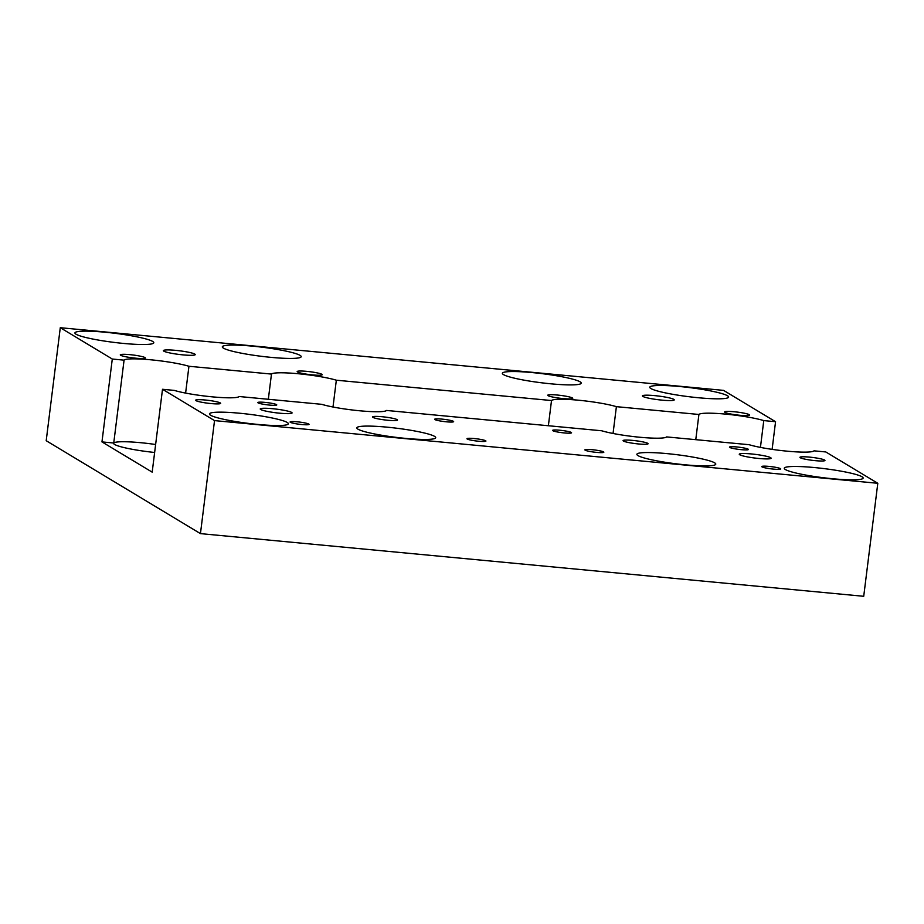 <?xml version="1.0" encoding="UTF-8"?>
<svg xmlns="http://www.w3.org/2000/svg" width="924" height="924" viewBox="0 0 924 924"><rect width="100%" height="100%" fill="white"/><g stroke="black" fill="none" stroke-linecap="round" stroke-linejoin="round"><path stroke-width="1.39" d="M301.813 424.532A9.552 1.097 7.1 0 0 309.055 424.359A9.552 1.097 7.1 0 0 297.332 421.829A9.552 1.097 7.1 0 0 290.09 422.002A9.552 1.097 7.1 0 0 301.813 424.532M478.69 441.245A9.552 1.097 7.1 0 0 485.92 441.071A9.552 1.097 7.1 0 0 474.197 438.542A9.552 1.097 7.1 0 0 466.966 438.715A9.552 1.097 7.1 0 0 478.69 441.245M446.396 421.806A9.552 1.097 7.1 0 0 453.638 421.633A9.552 1.097 7.1 0 0 441.915 419.103A9.552 1.097 7.1 0 0 434.673 419.265A9.552 1.097 7.1 0 0 446.396 421.806M269.531 405.082A9.552 1.097 7.1 0 0 276.761 404.92A9.552 1.097 7.1 0 0 265.038 402.39A9.552 1.097 7.1 0 0 257.808 402.552A9.552 1.097 7.1 0 0 269.531 405.082M564.321 432.94A9.552 1.097 7.1 0 0 571.552 432.779A9.552 1.097 7.1 0 0 559.828 430.238A9.552 1.097 7.1 0 0 552.598 430.411A9.552 1.097 7.1 0 0 564.321 432.94M596.604 452.39A9.552 1.097 7.1 0 0 603.834 452.217A9.552 1.097 7.1 0 0 592.122 449.688A9.552 1.097 7.1 0 0 584.88 449.861A9.552 1.097 7.1 0 0 596.604 452.39M773.469 469.103A9.552 1.097 7.1 0 0 780.711 468.93A9.552 1.097 7.1 0 0 768.987 466.401A9.552 1.097 7.1 0 0 761.757 466.574A9.552 1.097 7.1 0 0 773.469 469.103M741.187 449.653A9.552 1.097 7.1 0 0 748.428 449.491A9.552 1.097 7.1 0 0 736.705 446.95A9.552 1.097 7.1 0 0 729.463 447.124A9.552 1.097 7.1 0 0 741.187 449.653M279.926 413.224A16.055 1.848 7.1 0 0 292.076 412.936A16.055 1.848 7.1 0 0 272.384 408.685A16.055 1.848 7.1 0 0 260.233 408.962A16.055 1.848 7.1 0 0 279.926 413.224M758.951 458.489A16.055 1.848 7.1 0 0 771.113 458.2A16.055 1.848 7.1 0 0 751.42 453.95A16.055 1.848 7.1 0 0 739.258 454.227A16.055 1.848 7.1 0 0 758.951 458.489M662.104 400.15A16.055 1.848 7.1 0 0 674.254 399.861A16.055 1.848 7.1 0 0 654.562 395.611A16.055 1.848 7.1 0 0 642.411 395.899A16.055 1.848 7.1 0 0 662.104 400.15M183.067 354.885A16.055 1.848 7.1 0 0 195.23 354.597A16.055 1.848 7.1 0 0 175.537 350.346A16.055 1.848 7.1 0 0 163.375 350.635A16.055 1.848 7.1 0 0 183.067 354.885M815.407 460.672A12.613 1.444 7.1 0 0 824.959 460.452A12.613 1.444 7.1 0 0 809.493 457.114A12.613 1.444 7.1 0 0 799.93 457.334A12.613 1.444 7.1 0 0 815.407 460.672M740.078 415.303A12.613 1.444 7.1 0 0 749.63 415.084A12.613 1.444 7.1 0 0 734.164 411.746A12.613 1.444 7.1 0 0 724.601 411.965A12.613 1.444 7.1 0 0 740.078 415.303M563.201 398.591A12.613 1.444 7.1 0 0 572.753 398.371A12.613 1.444 7.1 0 0 557.288 395.033A12.613 1.444 7.1 0 0 547.736 395.253A12.613 1.444 7.1 0 0 563.201 398.591M638.53 443.959A12.613 1.444 7.1 0 0 648.094 443.739A12.613 1.444 7.1 0 0 632.617 440.401A12.613 1.444 7.1 0 0 623.065 440.621A12.613 1.444 7.1 0 0 638.53 443.959M387.964 420.281A12.613 1.444 7.1 0 0 397.516 420.062A12.613 1.444 7.1 0 0 382.051 416.724A12.613 1.444 7.1 0 0 372.488 416.943A12.613 1.444 7.1 0 0 387.964 420.281M312.635 374.913A12.613 1.444 7.1 0 0 322.187 374.694A12.613 1.444 7.1 0 0 306.71 371.356A12.613 1.444 7.1 0 0 297.158 371.575A12.613 1.444 7.1 0 0 312.635 374.913M135.759 358.2A12.613 1.444 7.1 0 0 145.311 357.981A12.613 1.444 7.1 0 0 129.845 354.643A12.613 1.444 7.1 0 0 120.282 354.862A12.613 1.444 7.1 0 0 135.759 358.2M211.088 403.569A12.613 1.444 7.1 0 0 220.651 403.349A12.613 1.444 7.1 0 0 205.174 400.011A12.613 1.444 7.1 0 0 195.622 400.231A12.613 1.444 7.1 0 0 211.088 403.569M123.689 343.451A39.744 4.562 7.1 0 0 153.465 343.231A39.744 4.562 7.1 0 0 105.036 332.213A39.744 4.562 7.1 0 0 75.121 333.472A39.744 4.562 7.1 0 0 123.689 343.451M271.079 357.369A39.744 4.562 7.1 0 0 300.866 357.161A39.744 4.562 7.1 0 0 252.425 346.142A39.744 4.562 7.1 0 0 222.511 347.401A39.744 4.562 7.1 0 0 271.079 357.369M155.636 444.502A35.539 4.089 7.1 0 0 140.54 442.688A35.539 4.089 7.1 0 0 113.744 443.023L101.963 441.903L152.183 472.152L162.508 389.281L174.29 390.402A35.539 4.089 7.1 0 0 212.381 396.858A35.539 4.089 7.1 0 0 239.166 396.523L321.691 404.319A35.539 4.089 7.1 0 0 359.771 410.787A35.539 4.089 7.1 0 0 386.555 410.452L601.732 430.78A35.539 4.089 -172.9 0 0 639.824 437.248A35.539 4.089 -172.9 0 0 666.608 436.913L749.133 444.71A35.539 4.089 -172.9 0 0 787.213 451.178A35.539 4.089 -172.9 0 0 814.009 450.843L825.79 451.952L877.8 483.287L863.721 596.292L200.45 533.622L46.2 440.713L60.279 327.708L112.289 359.032L101.963 441.903M698.521 397.759A39.744 4.562 7.1 0 0 728.308 397.551A39.744 4.562 7.1 0 0 679.868 386.532A39.744 4.562 7.1 0 0 649.965 387.791A39.744 4.562 7.1 0 0 698.521 397.759M551.131 383.841A39.744 4.562 7.1 0 0 580.907 383.622A39.744 4.562 7.1 0 0 532.478 372.603A39.744 4.562 7.1 0 0 502.564 373.862A39.744 4.562 7.1 0 0 551.131 383.841M258.2 424.463A39.744 4.562 7.1 0 0 287.988 424.255A39.744 4.562 7.1 0 0 239.547 413.224A39.744 4.562 7.1 0 0 209.644 414.495A39.744 4.562 7.1 0 0 258.2 424.463M405.601 438.392A39.744 4.562 7.1 0 0 435.377 438.172A39.744 4.562 7.1 0 0 386.948 427.154A39.744 4.562 7.1 0 0 357.034 428.424A39.744 4.562 7.1 0 0 405.601 438.392M833.044 478.782A39.744 4.562 7.1 0 0 862.82 478.563A39.744 4.562 7.1 0 0 814.391 467.544A39.744 4.562 7.1 0 0 784.476 468.815A39.744 4.562 7.1 0 0 833.044 478.782M685.654 464.853A39.744 4.562 7.1 0 0 715.43 464.645A39.744 4.562 7.1 0 0 667.001 453.615A39.744 4.562 7.1 0 0 637.086 454.885A39.744 4.562 7.1 0 0 685.654 464.853M613.051 433.472L616.389 406.664A35.539 4.089 7.1 0 0 578.297 400.196A35.539 4.089 7.1 0 0 551.513 400.542L336.336 380.203L332.998 407.01M551.513 400.542L548.371 425.745M268.33 399.284L271.471 374.081L188.946 366.274L185.608 393.081M760.44 447.401L763.778 420.593A35.539 4.089 7.1 0 0 725.698 414.125A35.539 4.089 7.1 0 0 698.914 414.472L695.772 439.674M698.914 414.472L616.389 406.664M154.643 452.471A35.539 4.089 7.1 0 1 113.791 443.809A35.539 4.089 7.1 0 1 113.744 443.023L124.07 360.152L112.289 359.032M763.778 420.593L775.559 421.714L772.118 449.364M162.508 389.281L214.53 420.605L877.8 483.287M775.559 421.714L723.55 390.378L60.279 327.708M214.53 420.605L200.45 533.622M271.471 374.081A35.539 4.089 -172.9 0 1 298.256 373.735A35.539 4.089 -172.9 0 1 336.336 380.203M124.07 360.152A35.539 4.089 -172.9 0 1 150.855 359.806A35.539 4.089 -172.9 0 1 188.946 366.274"/></g></svg>
